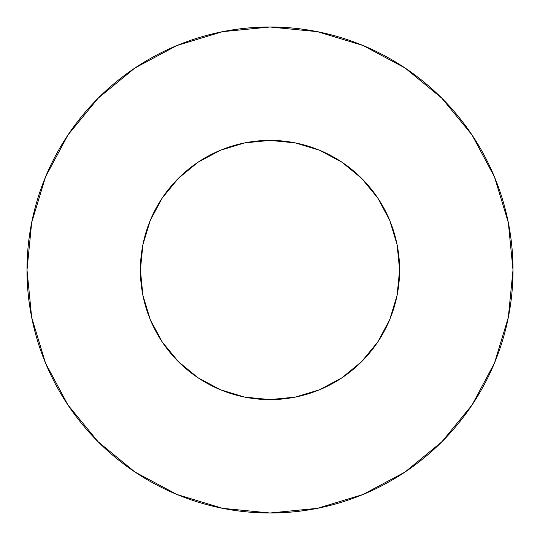 <?xml version="1.0" encoding="UTF-8"?>
<svg xmlns="http://www.w3.org/2000/svg" width="540" height="540" viewBox="0 0 540 540"><rect width="100%" height="100%" fill="white"/><g stroke="black" fill="none" stroke-linecap="round" stroke-linejoin="round"><path stroke-width="0.81" d="M140.4 270A129.6 129.6 0 0 1 270 140.4A129.6 129.6 0 0 1 399.6 270A129.6 129.6 0 0 1 270 399.6A129.6 129.6 0 0 1 140.4 270L142.891 295.286L150.269 319.599L162.243 342.002L178.362 361.638L197.998 377.757L220.401 389.732L244.715 397.109L270 399.6L295.286 397.109L319.599 389.732L342.002 377.757L361.638 361.638L377.757 342.002L389.732 319.599L397.109 295.286L399.6 270L397.109 244.715L389.732 220.401L377.757 197.998L361.638 178.362L342.002 162.243L319.599 150.269L295.286 142.891L270 140.4L244.715 142.891L220.401 150.269L197.998 162.243L178.362 178.362L162.243 197.998L150.269 220.401L142.891 244.715L140.4 270M27 270A243 243 0 0 1 270 27A243 243 0 0 1 513 270A243 243 0 0 1 270 513A243 243 0 0 1 27 270L31.671 317.405L45.495 362.995L67.952 405.007L98.172 441.828L134.993 472.048L177.005 494.505L222.595 508.329L270 513L317.405 508.329L362.995 494.505L405.007 472.048L441.828 441.828L472.048 405.007L494.505 362.995L508.329 317.405L513 270L508.329 222.595L494.505 177.005L472.048 134.993L441.828 98.172L405.007 67.952L362.995 45.495L317.405 31.671L270 27L222.595 31.671L177.005 45.495L134.993 67.952L98.172 98.172L67.952 134.993L45.495 177.005L31.671 222.595L27 270M472.048 134.993L441.828 98.172L405.068 67.999M134.993 67.952L98.172 98.172L67.999 134.933M67.952 405.007L98.172 441.828L134.933 472.001M405.007 472.048L441.828 441.828L472.001 405.068"/></g></svg>
